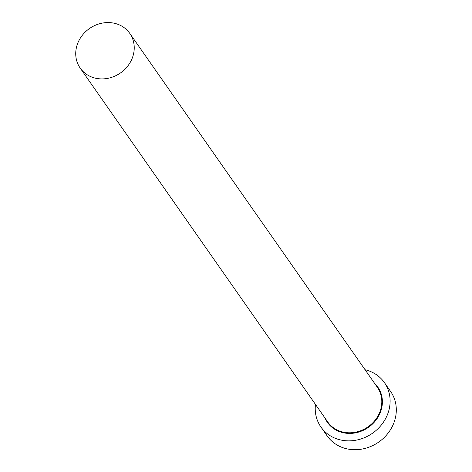 <?xml version="1.0" encoding="UTF-8"?>
<svg xmlns="http://www.w3.org/2000/svg" width="472" height="472" viewBox="0 0 472 472"><rect width="100%" height="100%" fill="white"/><g stroke="black" fill="none" stroke-linecap="round" stroke-linejoin="round"><path stroke-width="0.71" d="M91.267 76.859A30.261 27.081 -35 0 0 126.396 67.685A30.261 27.081 -35 0 0 129.776 33.394A30.261 27.081 -35 0 0 118.696 24.621A30.261 27.081 -35 0 0 83.568 33.795A30.261 27.081 -35 0 0 80.187 68.086A30.261 27.081 -35 0 0 91.267 76.859M315.467 404.421A38.739 34.668 -35 0 0 320.93 427.012A38.739 34.668 -35 0 0 335.12 438.24A38.739 34.668 -35 0 0 380.084 426.499A38.739 34.668 -35 0 0 384.414 382.603A38.739 34.668 -35 0 0 370.225 371.375A38.739 34.668 -35 0 0 365.062 369.729M320.93 427.012L327.125 435.862A38.739 34.668 -35 0 0 341.309 447.09A38.739 34.668 -35 0 0 386.273 435.349A38.739 34.668 -35 0 0 390.604 391.453L384.414 382.603M374.679 383.476A30.745 27.518 145 0 1 376.137 419.927A30.745 27.518 145 0 1 338.737 431.343A30.745 27.518 145 0 1 325.084 418.168M80.187 68.086L327.751 421.98A30.261 27.081 -35 0 0 338.837 430.747A30.261 27.081 -35 0 0 373.96 421.579A30.261 27.081 -35 0 0 377.346 387.282L129.776 33.394"/></g></svg>
